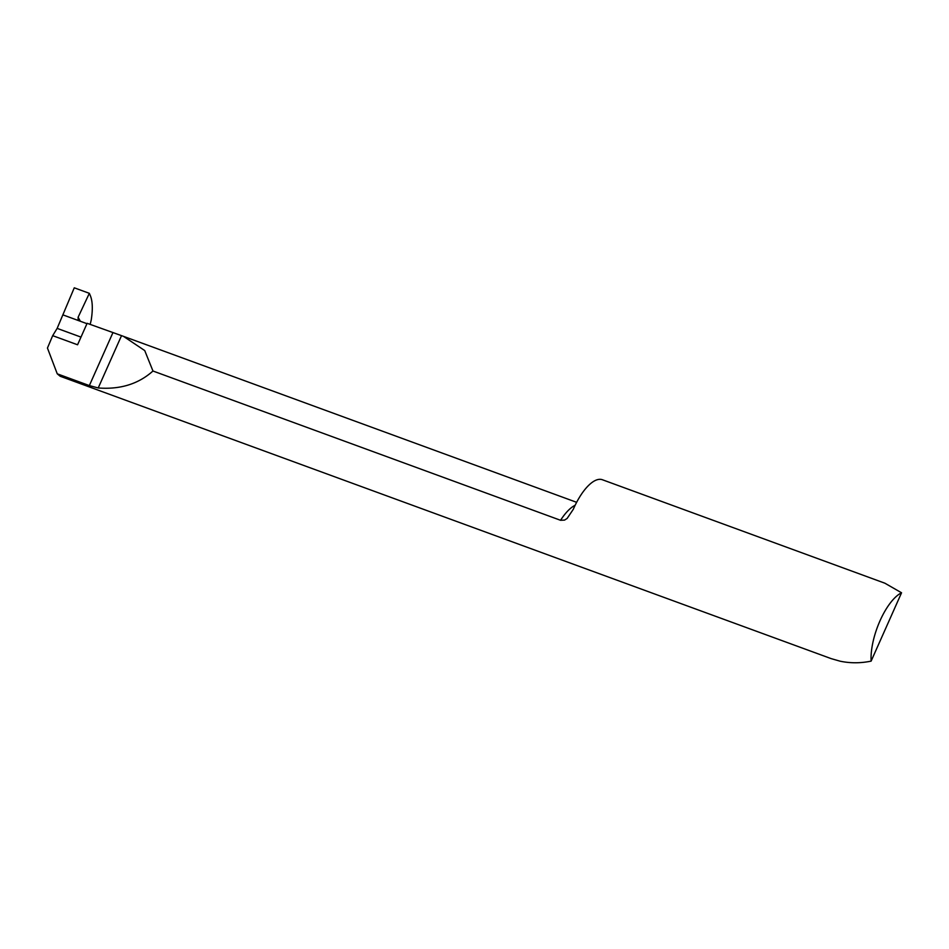 <?xml version="1.0" encoding="UTF-8"?>
<svg xmlns="http://www.w3.org/2000/svg" width="949" height="949" viewBox="0 0 949 949"><rect width="100%" height="100%" fill="white"/><g stroke="black" fill="none" stroke-linecap="round" stroke-linejoin="round"><path stroke-width="1.42" d="M89.336 293.324L78.115 317.251L78.126 319.766L79.479 320.94L62.859 314.854L74.271 287.808L89.336 293.324L90.321 295.602C92.599 301.141 92.907 309.267 91.234 319.979L90.167 324.416M901.55 592.781L871.123 661.121A44.65 17.379 110.1 0 1 901.55 592.781L884.895 583.208L602.39 479.743A44.65 17.379 110.1 0 0 573.255 509.364L567.134 518.451L564.548 520.099L560.562 520.289A44.65 17.379 -69.9 0 1 575.141 505.259M871.123 661.121C860.66 663.292 850.316 663.315 840.114 661.192L831.182 658.63L60.19 376.255L57.248 373.823L89.348 385.579L98.221 387.963C120.203 389.648 138.447 384.001 152.967 371.012L560.562 520.289M62.859 314.854L79.479 320.94L78.115 317.251L89.336 293.324L74.271 287.808L57.154 328.378L52.681 335.661L47.45 348.058L57.248 373.823M57.154 328.378L80.985 337.109M86.964 323.68L79.479 320.94M152.967 371.012L144.722 350.561L123.453 336.337L87.13 323.301L77.569 344.784L52.681 335.661M78.115 317.251L80.368 321.272M89.348 385.579L112.884 332.731M98.221 387.963L121.519 335.661M123.453 336.337L576.636 502.318"/></g></svg>

